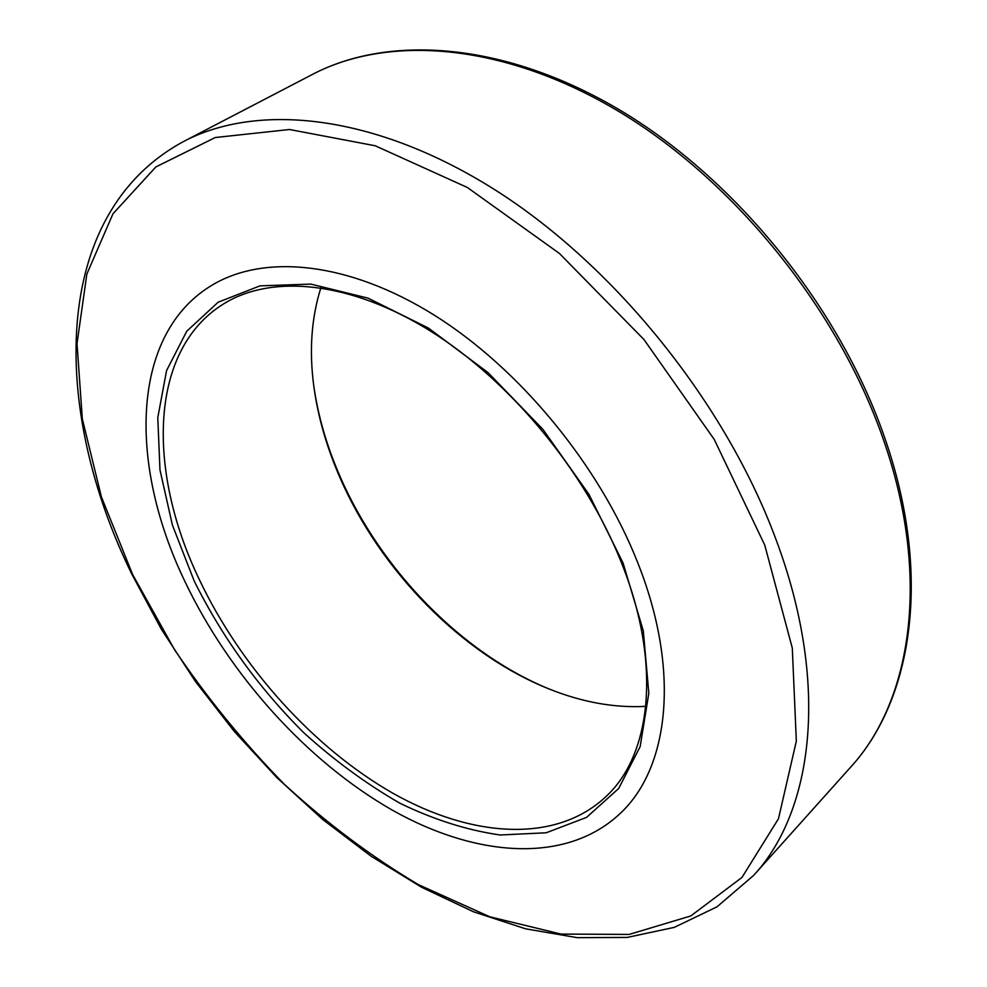 <?xml version="1.0" encoding="UTF-8"?>
<svg xmlns="http://www.w3.org/2000/svg" width="987" height="987" viewBox="0 0 987 987"><rect width="100%" height="100%" fill="white"/><g stroke="black" fill="none" stroke-linecap="round" stroke-linejoin="round"><path stroke-width="1.48" d="M637.664 562.528C599.442 465.408 519.668 368.62 434.255 315.137C348.682 261.728 264.972 253.77 212.674 284.799C130.518 333.285 128.113 463.619 184.803 581.257C229.477 675.17 307.204 761.594 392.394 810.179C477.276 858.024 568.204 864.316 621.81 811.919C669.507 765.789 680.203 669.235 637.664 562.528C599.442 465.408 519.668 368.62 434.255 315.137C348.682 261.728 264.972 253.77 212.674 284.799C130.518 333.285 128.113 463.619 184.803 581.257C229.477 675.17 307.204 761.594 392.394 810.179C477.276 858.024 568.204 864.316 621.81 811.919C669.507 765.789 680.203 669.235 637.664 562.528M320.886 287.735C311.436 317.789 309.067 350.595 313.792 386.151C317.937 416.761 326.709 447.37 340.108 477.979C380.526 570.819 461.694 653.999 548.71 688.815C581.985 702.213 614.346 708.061 645.806 706.359M313.632 384.918C317.9 415.49 326.722 446.038 340.083 476.561C380.772 570.03 462.237 653.776 549.87 689.284M132.616 574.508L174.563 649.742C207.208 698.068 243.851 742.952 284.466 784.394C326.894 823.331 371.544 856.753 418.439 884.66L489.823 916.8L561.048 934.084L629.188 934.418L690.801 915.948L741.965 877.443L778.484 818.716L796.336 741.138L792.302 648.077L764.74 545.071L714.255 439.462L643.98 339.565L559.37 253.412L467.357 187.481L375.22 145.768L289.499 129.507L215.277 137.526L155.872 166.926L112.95 213.821L86.856 274.053L77.023 343.624L82.328 418.907L101.365 496.769L132.616 574.508M753.562 875.481C813.707 810.549 829.672 683.337 776.226 540.111C726.222 404.312 615.9 266.86 496.19 190.602C376.22 114.356 258.643 102.08 183.779 141.4C49.769 213.537 50.831 409.186 131.814 574.089L161.152 628.867L195.463 681.536L234.19 731.33L276.792 777.546L322.663 819.444L371.186 856.284L421.696 887.325L473.439 911.766L525.59 928.816L577.198 937.65L627.177 937.428L674.269 927.373L716.969 906.843L753.562 875.481L850.412 767.417C911.852 700.832 931.222 576.248 883.501 439.869C838.888 310.51 735.697 182.262 620.638 112.567C505.307 42.934 389.137 34.212 312.497 74.395L183.779 141.4M224.777 303.194C149.271 348.473 146.409 469.109 199.016 578.925C240.594 666.817 313.373 747.862 392.974 793.289C472.329 838.062 556.952 843.811 606.993 795.621C651.42 753.574 661.759 663.116 621.391 562.553C585.34 471.576 510.39 380.957 430.431 331.04C350.262 281.172 272.498 274.25 224.777 303.194M194.143 580.874C222.05 637.071 258.569 687.668 303.712 732.675C334.482 760.558 366.658 784.122 400.216 803.393C434.083 819.753 467.382 830.289 500.113 834.99L546.206 832.781L586.574 817.372L618.701 788.465L640.156 746.591L648.829 693.207L643.302 630.853L623.105 563.121L588.98 494.401L542.949 429.407L488.158 372.716L428.481 328.103L368.065 298.148L310.819 284.096L260.025 285.848L218.139 302.207L186.74 331.237L166.581 370.544L157.784 417.612L159.968 469.911L172.404 525.072L194.143 580.874M312.497 74.395C390.729 33.472 507.774 42.552 622.797 111.839C737.597 181.238 840.147 308.573 884.623 437.549C932.209 573.583 913.123 699.302 850.412 767.417"/></g></svg>
